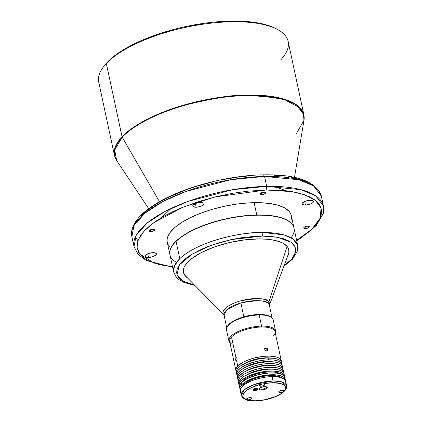 <?xml version="1.0" encoding="UTF-8"?>
<svg xmlns="http://www.w3.org/2000/svg" width="422" height="422" viewBox="0 0 422 422"><rect width="100%" height="100%" fill="white"/><g stroke="black" fill="none" stroke-linecap="round" stroke-linejoin="round"><path stroke-width="0.63" d="M261.012 386.225L260.648 384.511L261.012 386.225L263.064 385.861L264.536 385.054L264.573 384.268L263.154 383.973A2.727 0.992 -12.1 0 1 264.752 384.526A2.727 0.992 -12.1 0 1 261.012 386.225A2.727 0.992 -12.1 0 1 259.414 385.671A2.727 0.992 -12.1 0 1 261.782 384.147C266.324 383.197 269.98 382.733 272.739 382.749L273.008 380.939L272.079 376.593A23.194 8.451 167.9 0 0 240.313 391.036L241.242 395.382A23.194 8.451 -12.1 0 1 273.008 380.939A23.194 8.451 -12.1 0 1 286.601 385.661L281.237 381.731L273.008 380.939L254.197 384.526L244.37 389.728L241.242 395.382C243.489 399.655 248.21 401.491 255.394 400.9L246.97 399.766C236.41 397.941 247.297 386.468 261.782 384.147L259.435 385.439L259.741 386.024L261.012 386.225M241.104 392.565L240.245 390.218L241.347 387.523L244.312 384.706L247.202 382.886L252.636 380.412L258.96 378.434L265.633 377.126L272.079 376.593A23.194 8.451 167.9 0 1 285.198 380.201L283.431 378.613L280.546 377.447L276.69 376.762L272.079 376.593L273.008 380.939L272.739 382.749L280.477 383.487L283.79 384.88L285.193 386.309L285.583 388.134L284.729 390.255L283.816 391.373L283.853 390.593L282.429 390.297A2.727 0.992 -12.1 0 1 284.032 390.851A2.727 0.992 -12.1 0 1 283.816 391.373L281.105 393.605L275.455 396.58L265.1 399.697L255.637 400.779L251.296 400.62L246.97 399.766A2.727 0.992 -12.1 0 1 246.453 399.333A2.727 0.992 -12.1 0 1 250.188 397.635L247.677 398.178L248.052 399.892L247.682 398.173L246.601 398.885L246.474 399.402L248.052 399.892L250.568 399.349L251.797 398.289L251.375 397.798L250.188 397.635A2.727 0.992 -12.1 0 1 251.792 398.194A2.727 0.992 -12.1 0 1 248.052 399.892A2.727 0.992 -12.1 0 1 246.97 399.766L243.621 397.819L242.782 395.841L243.536 393.441L244.56 392.149L247.783 389.585L252.14 387.285L259.424 384.737L265.016 383.503L272.739 382.749C278.826 382.269 289.877 384.706 283.816 391.373A2.727 0.992 -12.1 0 1 280.292 392.55L279.923 390.835L280.292 392.55L282.339 392.186L283.816 391.373C277.217 398.051 261.033 401.027 255.637 400.779L255.394 400.9C269.331 400.721 287.873 393.536 286.601 385.661L286.069 383.176A23.194 8.451 167.9 0 0 285.594 382.063L285.198 380.201L286.069 383.187M261.793 389.084A3.413 1.245 167.9 0 0 266.198 387.618A3.413 1.245 167.9 0 0 266.366 386.758A3.413 1.245 -12.1 0 1 266.467 386.963A3.413 1.245 -12.1 0 1 266.198 387.618A3.413 1.245 -12.1 0 1 261.793 389.084A3.413 1.245 -12.1 0 1 259.794 388.393A3.413 1.245 -12.1 0 1 259.799 388.166A3.413 1.245 167.9 0 0 261.793 389.084L261.661 389.986L261.793 389.084M264.868 386.605A4.093 1.493 -12.1 0 1 266.825 386.937A4.093 1.493 -12.1 0 1 266.198 388.794A4.093 1.493 -12.1 0 1 261.661 389.986A4.093 1.493 -12.1 0 1 259.456 388.514A4.093 1.493 -12.1 0 1 264.868 386.605L261.091 387.417L259.583 388.372L259.314 389.295L259.883 389.743L261.661 389.986L266.05 388.878L267.184 387.897L267.216 387.296L266.15 386.705L264.868 386.605M254.619 389.67A2.047 0.744 167.9 0 0 257.262 388.789A2.047 0.744 167.9 0 0 257.415 388.372A2.047 0.744 -12.1 0 1 257.42 388.393A2.047 0.744 -12.1 0 1 257.262 388.789A2.047 0.744 -12.1 0 1 254.619 389.67A2.047 0.744 -12.1 0 1 253.422 389.253A2.047 0.744 -12.1 0 1 253.416 389.232A2.047 0.744 167.9 0 0 254.619 389.67L254.487 390.572L254.619 389.67M256.623 388.319A2.727 0.992 -12.1 0 1 257.926 388.535A2.727 0.992 -12.1 0 1 257.51 389.775A2.727 0.992 -12.1 0 1 254.487 390.572A2.727 0.992 -12.1 0 1 253.015 389.59A2.727 0.992 -12.1 0 1 256.623 388.319L254.107 388.857L253.1 389.49L252.92 390.113L254.487 390.572L257.409 389.833L258.19 388.778L256.623 388.319M265.997 386.679L266.198 387.618L265.997 386.679M257.167 388.335L257.262 388.789L257.167 388.335M232.184 344.305A23.194 8.451 -12.1 0 1 231.509 337.004A23.194 8.451 -12.1 0 1 261.45 327.018L261.582 326.111A23.875 8.698 -12.1 0 1 275.577 330.969L273.192 319.85A23.875 8.698 167.9 0 0 259.198 314.997L258.797 314.654A23.194 8.451 167.9 0 0 228.149 325.473L227.648 326.132A23.875 8.698 -12.1 0 1 259.198 314.997A23.875 8.698 167.9 0 0 226.498 329.862L228.882 340.981A23.875 8.698 -12.1 0 1 261.582 326.111L259.198 314.997L261.582 326.111A23.875 8.698 167.9 0 0 236.462 332.33A23.875 8.698 167.9 0 0 229.985 342.854A23.875 8.698 -12.1 0 1 228.882 340.981M281.274 360.81L275.038 331.734A23.194 8.451 167.9 0 0 261.45 327.018A23.194 8.451 167.9 0 0 231.509 337.004A23.194 8.451 167.9 0 0 229.684 341.456L235.919 370.537A23.194 8.451 -12.1 0 1 237.744 366.085L236.636 360.921L236.093 360.963L235.692 360.072L235.972 357.814L231.509 337.004L235.972 357.814L236.568 357.772L237.027 358.663L237.037 359.966L236.362 361.074L235.861 360.615L235.608 359.423L235.972 357.814L236.568 357.772L236.948 358.373L237.08 359.644L236.636 360.921L237.744 366.085L242.808 362.387L248.242 359.913L254.566 357.935L263.439 356.358L269.684 356.099L276.442 357.033L278.847 358.009L280.482 359.28L281.332 361.775A23.194 8.451 -12.1 0 0 281.274 360.81A23.194 8.451 -12.1 0 0 262.368 356.479A23.194 8.451 -12.1 0 0 237.744 366.085L236.003 368.849L235.919 370.553A23.194 8.451 -12.1 0 0 236.262 371.439L235.919 370.553M282.075 364.539L281.674 362.677A23.194 8.451 167.9 0 0 268.081 357.956A23.194 8.451 167.9 0 0 236.315 372.399L236.716 374.261A23.194 8.451 -12.1 0 1 268.482 359.824L268.081 357.956L268.482 359.824L274.142 360.114L278.536 361.206L281.279 363.004L282.128 365.499A23.194 8.451 -12.1 0 0 282.075 364.539A23.194 8.451 -12.1 0 0 268.482 359.824L262.036 360.351L255.363 361.665L245.287 365.246L240.714 367.937L237.75 370.748L236.652 373.449L237.058 375.163A23.194 8.451 -12.1 0 1 236.716 374.261M271.103 361.696A19.101 6.958 167.9 0 0 266.878 361.512L266.878 361.512A19.101 6.958 167.9 0 0 245.557 367.172M282.872 368.264A23.194 8.451 -12.1 0 1 282.93 369.229L282.081 366.734L279.338 364.935L274.944 363.843L269.283 363.548A23.194 8.451 -12.1 0 1 282.872 368.264L282.471 366.401A23.194 8.451 167.9 0 0 268.883 361.686L269.283 363.548L262.837 364.081L256.165 365.394L249.84 367.367L244.407 369.841L240.329 372.6L238.551 374.478L237.449 377.173L237.86 378.893A23.194 8.451 -12.1 0 1 237.517 377.991A23.194 8.451 -12.1 0 1 269.283 363.548L268.883 361.686A23.194 8.451 167.9 0 0 237.117 376.129L237.407 376.93M271.9 365.426A19.101 6.958 167.9 0 0 267.68 365.241L267.68 365.241A19.101 6.958 167.9 0 0 246.358 370.901M283.336 370.943L283.267 370.115A23.194 8.451 167.9 0 0 269.679 365.41A23.194 8.451 167.9 0 0 237.913 379.853L238.314 381.715A23.194 8.451 -12.1 0 1 270.08 367.277L269.679 365.41L270.08 367.277L275.74 367.567L280.134 368.659L282.877 370.458L283.726 372.958A23.194 8.451 -12.1 0 0 283.674 371.993A23.194 8.451 -12.1 0 0 270.08 367.277L263.634 367.81L256.961 369.118L246.886 372.7L243.673 374.467L240.139 377.268L238.398 380.027L238.319 381.731A23.194 8.451 -12.1 0 0 238.657 382.617L238.319 381.731M272.702 369.15A19.101 6.958 167.9 0 0 268.476 368.965L268.476 368.965A19.101 6.958 167.9 0 0 247.155 374.63M284.47 375.722L284.069 373.855A23.194 8.451 167.9 0 0 265.164 369.524A23.194 8.451 167.9 0 0 240.54 379.13A23.194 8.451 167.9 0 0 238.715 383.582L239.116 385.444A23.194 8.451 -12.1 0 1 240.936 380.992L240.54 379.13L240.936 380.992L246.005 377.294L251.438 374.82L259.973 372.325L266.635 371.265L272.881 371.007L279.638 371.94L282.044 372.916L283.679 374.187L284.523 376.682A23.194 8.451 -12.1 0 0 284.47 375.722A23.194 8.451 -12.1 0 0 265.559 371.386A23.194 8.451 -12.1 0 0 240.936 380.992L239.2 383.756L239.459 386.346A23.194 8.451 -12.1 0 1 239.116 385.444M242.777 380.955A21.147 7.707 167.9 0 0 241.521 382.67L242.777 380.955L242.887 381.456L242.777 380.955A21.147 7.707 167.9 0 1 262.231 372.647A21.147 7.707 167.9 0 1 281.136 374.177L278.061 372.7L273.625 371.94L268.176 371.924L262.173 372.658L256.133 374.066L250.584 376.039L246 378.407L242.777 380.955M285.161 378.951L284.871 377.584A23.194 8.451 167.9 0 0 265.96 373.248A23.194 8.451 167.9 0 0 241.337 382.854L241.737 384.722L239.997 387.48L240.255 390.07A23.194 8.451 -12.1 0 1 239.912 389.168A23.194 8.451 -12.1 0 1 241.737 384.722L241.337 382.854A23.194 8.451 167.9 0 0 239.511 387.306L239.802 388.108M282.06 378.007L278.863 376.429L274.042 375.643L268.075 375.717L261.561 376.651L255.152 378.349L249.486 380.639L245.124 383.297L243.578 384.685A21.147 7.707 167.9 0 0 242.318 386.394L243.578 384.685L243.684 385.18L243.578 384.685A21.147 7.707 167.9 0 1 263.027 376.371A21.147 7.707 167.9 0 1 281.938 377.901M267.131 350.803L265.96 350.824L264.932 350.023L264.678 348.83L265.343 347.96L267.079 348.271L267.764 349.965L266.577 350.93L265.137 350.281L264.678 348.83L265.907 347.823L265.332 348.435L266.213 347.849L267.511 348.778L267.764 349.965L267.131 350.803L267.548 350.466M266.941 351.109L267.152 350.002L266.73 349.126L265.939 348.546L264.979 348.488M296.27 133.79L303.977 120.339A96.786 35.269 167.9 0 0 247.171 95.536L265.939 96.19L284.75 99.761L299.441 107.626L303.36 113.412L303.977 120.339L303.877 114.779L296.17 104.55L281.463 98.373L247.113 95.077A96.87 35.3 -12.1 0 1 303.877 114.779L288.163 41.483A96.87 35.3 167.9 0 0 231.398 21.78L230.597 21.1A95.504 34.799 167.9 0 0 104.392 65.653L103.39 66.966A96.87 35.3 -12.1 0 1 106.355 63.5A96.87 35.3 -12.1 0 1 231.398 21.78A96.87 35.3 167.9 0 0 106.355 63.5A96.87 35.3 167.9 0 0 98.732 82.09L114.446 155.386A96.87 35.3 -12.1 0 1 122.069 136.797L106.355 63.5L122.069 136.797L115.412 146.571L114.446 155.386L116.636 160.497L114.689 149.857L122.232 137.224A96.786 35.269 167.9 0 0 116.636 160.497L148.686 208.658M159.484 201.69L122.232 137.224L159.484 201.69M150.865 231.583L150.48 229.779L149.409 230.449L149.224 231.098L149.963 231.509L153.017 231.198L154.795 229.9L154.352 229.389L153.112 229.215A2.864 1.044 -12.1 0 1 154.79 229.8A2.864 1.044 -12.1 0 1 150.865 231.583A2.864 1.044 -12.1 0 1 149.188 230.998A2.864 1.044 -12.1 0 1 153.112 229.215L150.469 229.784L150.865 231.583M261.819 194.558L261.434 192.759L260.137 193.877L261.339 194.547L263.972 194.178L265.522 193.323L265.559 192.501L264.067 192.195A2.864 1.044 -12.1 0 1 265.744 192.775A2.864 1.044 -12.1 0 1 261.819 194.558A2.864 1.044 -12.1 0 1 260.142 193.978A2.864 1.044 -12.1 0 1 264.067 192.195L261.424 192.759L261.819 194.558M305.428 228.534L305.043 226.735L305.428 228.534L307.58 228.154L309.126 227.3L309.168 226.482L307.675 226.171A2.864 1.044 -12.1 0 1 309.352 226.751A2.864 1.044 -12.1 0 1 305.428 228.534A2.864 1.044 -12.1 0 1 303.75 227.954A2.864 1.044 -12.1 0 1 307.675 226.171L305.523 226.551L303.972 227.405L303.935 228.223L305.428 228.534M196.161 207.244L195.381 203.599L196.161 207.244L200.513 206.469L203.647 204.749L204.121 203.837L203.726 203.082L200.708 202.454A5.797 2.115 -12.1 0 1 204.106 203.636A5.797 2.115 -12.1 0 1 196.161 207.244A5.797 2.115 -12.1 0 1 192.764 206.068A5.797 2.115 -12.1 0 1 200.708 202.454L196.357 203.23L193.223 204.955L192.748 205.862L193.144 206.616L196.161 207.244M305.454 205.092L304.673 201.442L305.454 205.092L309.806 204.317L312.939 202.592L313.414 201.684L313.018 200.93L310.001 200.302A5.797 2.115 -12.1 0 1 313.398 201.479A5.797 2.115 -12.1 0 1 305.454 205.092A5.797 2.115 -12.1 0 1 302.057 203.91A5.797 2.115 -12.1 0 1 310.001 200.302L305.649 201.078L302.516 202.797L302.041 203.71L302.432 204.464L305.454 205.092M148.539 257.452L147.758 253.801L148.539 257.452L152.891 256.676L156.024 254.951L156.499 254.044L156.103 253.29L153.08 252.662A5.797 2.115 -12.1 0 1 156.478 253.838A5.797 2.115 -12.1 0 1 148.539 257.452A5.797 2.115 -12.1 0 1 145.142 256.27A5.797 2.115 -12.1 0 1 153.08 252.662L148.729 253.432L145.595 255.157L145.126 256.064L145.516 256.819L148.539 257.452M288.843 249.692A53.889 19.639 167.9 0 1 288.374 254.134L269.384 305.354L268.693 303.945C267.189 300.158 257.921 299.831 240.883 302.959L243.847 316.795A23.194 8.451 -12.1 0 1 271.135 317.228A23.194 8.451 167.9 0 0 243.847 316.795A23.194 8.451 167.9 0 0 227.3 326.628A23.194 8.451 -12.1 0 1 243.847 316.795L240.883 302.959A23.194 8.451 167.9 0 0 224.029 315.076L224.715 316.484M262.922 314.78L257.03 314.712L248.284 315.883L239.754 318.315L234.247 320.773A23.057 8.403 -12.1 0 1 262.4 314.738M224.103 315.113L185.712 276.146A53.889 19.639 167.9 0 1 185.021 275.371A53.889 19.639 167.9 0 1 183.464 272.285A53.889 19.639 167.9 0 0 185.021 275.371L223.797 314.77A23.743 8.651 -12.1 0 1 240.345 300.928A23.743 8.651 -12.1 0 1 268.814 301.93L287.139 246.432L268.814 301.93A23.743 8.651 -12.1 0 1 269.378 305.291L268.814 301.93L268.693 303.945L268.814 301.93C267.274 298.059 257.784 297.721 240.345 300.928C223.765 305.776 221.149 312.855 223.797 314.77L185.021 275.371A53.889 19.639 167.9 0 0 186.503 276.879M287.287 256.861L288.943 252.678L288.574 248.822L287.63 247.065L284.27 243.974L281.891 242.671L275.83 240.603L268.244 239.332L259.43 238.899A53.889 19.639 -12.1 0 1 288.885 249.877A53.889 19.639 -12.1 0 1 287.488 256.529M176.48 262.347A63.442 23.12 -12.1 0 1 172.978 244.818A63.442 23.12 -12.1 0 1 176.074 241.389A63.442 23.12 167.9 0 0 169.929 254.719L173.627 271.99A63.442 23.12 -12.1 0 1 179.777 258.654L176.074 241.389A63.442 23.12 -12.1 0 1 259.314 215.199L259.229 215.13A63.305 23.068 167.9 0 0 256.734 215.151A63.305 23.068 167.9 0 0 173.078 244.686A63.305 23.068 167.9 0 0 173.025 244.749A63.305 23.068 -12.1 0 1 256.734 215.151L256.761 214.972A63.442 23.12 167.9 0 0 169.902 254.598A63.442 23.12 -12.1 0 1 169.871 254.471A63.442 23.12 -12.1 0 1 256.761 214.972L254.123 202.671A63.442 23.12 167.9 0 0 167.239 242.175L169.871 254.471M264.557 176.443A96.87 35.3 167.9 0 0 131.891 236.758L133.996 225.538L144.957 213.142L163.356 201.283L185.981 191.424L230.871 179.709L264.557 176.443L266.688 186.382L264.557 176.443L298.908 179.746L313.615 185.923L321.321 196.146A96.87 35.3 167.9 0 0 264.557 176.443L263.433 174.845L264.557 176.443M262.953 175.088L263.433 174.845C226.762 175.33 180.495 187.927 154.737 204.533C148.18 208.668 142.937 212.925 139.002 217.309C131.469 225.992 130.836 232.733 131.891 236.758L134.022 246.696A96.87 35.3 -12.1 0 1 266.688 186.382L266.15 189.995L292.288 191.667L304.932 194.848L315.239 200.234L321.031 208.051L320.245 218.032L311.858 229.251L296.613 240.361L302.226 236.832L308.661 232.063L313.91 227.21L317.845 222.378L320.382 217.689L321.522 213.237L321.311 209.106L319.85 205.366L317.291 202.054L313.799 199.189L309.558 196.768L299.509 193.197L288.374 191.082L277.059 190.116L266.15 189.995L266.688 186.382L233.002 189.647L188.112 201.363L165.487 211.222L147.083 223.08L136.127 235.476L134.022 246.696L138.168 254.492L146.355 260.501L172.619 267.279M317.734 222.536L322.856 213.896L323.452 206.084L315.746 195.861L301.039 189.684L266.688 186.382A96.87 35.3 -12.1 0 1 323.452 206.084L323.236 213.622L316.231 225.654L299.815 238.805L296.682 240.682M173.943 267.1L154.215 263.117L139.84 254.097L137.034 247.477L138.31 239.675L144.066 231.15L154.051 222.494L182.937 207.181L215.384 196.863L266.15 189.995L248.046 191.161L233.398 193.17L216.834 196.515L198.91 201.452L180.69 208.109L171.944 212.05L163.736 216.344L156.309 220.922L149.879 225.691L144.63 230.544L140.695 235.37L138.152 240.065L137.018 244.517L137.229 248.642L138.685 252.388L141.249 255.695L144.735 258.565L148.977 260.981L159.025 264.557L172.551 266.957M293.939 227.875L291.301 215.579A63.442 23.12 167.9 0 0 254.123 202.671L256.761 214.972A63.442 23.12 -12.1 0 1 293.939 227.875A63.442 23.12 -12.1 0 1 293.965 228.001A63.442 23.12 167.9 0 0 256.761 214.972L256.734 215.151A63.305 23.068 -12.1 0 1 259.229 215.13A63.305 23.068 -12.1 0 1 287.076 220.3A63.305 23.068 167.9 0 0 287.002 220.263A63.305 23.068 167.9 0 0 259.229 215.13L259.314 215.199A63.442 23.12 -12.1 0 1 287.15 220.337A63.442 23.12 -12.1 0 1 291.138 237.765M283.837 266.351L292.551 259.15L297.51 250.832L297.695 245.393L293.992 228.123A63.442 23.12 167.9 0 0 259.314 215.199A63.442 23.12 167.9 0 0 176.074 241.389L179.777 258.654A63.442 23.12 -12.1 0 1 263.017 232.464A63.442 23.12 -12.1 0 1 297.695 245.393L293.005 238.947L284.101 234.943L263.017 232.464L262.373 236.077L277.581 237.312L291.085 242.291L294.973 246.706L295.463 252.382L291.824 258.939L284.064 265.744L289.677 261.207L292.52 258.085L294.472 255.03L295.527 252.113L295.701 249.397L295.062 246.912L293.701 244.697L291.718 242.766L289.223 241.115L283.162 238.63L276.299 237.09L269.241 236.304L262.373 236.077L263.017 232.464C247.767 231.398 200.782 239.242 179.777 258.654L174.486 265.686L173.627 271.99L176.064 276.922L179.039 279.691L184.076 282.476L194.858 285.425M194.405 284.966L183.38 281.353L177.003 274.574L179.403 264.884L191.957 254.25L211.19 245.324L231.467 239.564L262.373 236.077L255.041 236.294L241.484 237.728L230.792 239.707L219.123 242.719L207.133 246.854L201.32 249.333L190.802 254.962L186.387 258.016L182.71 261.139L179.867 264.267L177.915 267.321L176.86 270.233L176.686 272.955L177.324 275.439L178.685 277.65L180.669 279.586L183.164 281.231L189.225 283.721L194.405 284.966M259.43 238.899L244.649 239.849L229.141 242.634L214.239 247.018L201.225 252.62L191.229 258.96L188.718 261.144L185.1 265.491L184.018 267.611L183.375 271.652L184.757 275.286L187.5 277.961A53.889 19.639 -12.1 0 1 183.501 272.47A53.889 19.639 -12.1 0 1 206.49 250.104A53.889 19.639 -12.1 0 1 259.43 238.899M272.09 317.977L269.384 305.354A23.194 8.451 167.9 0 0 268.693 303.945A23.194 8.451 167.9 0 0 240.883 302.959L226.989 309.563L224.029 315.076L226.735 327.699M291.291 215.531L290.505 213.384L289.128 211.385L284.671 207.909L278.077 205.24L269.611 203.478L259.593 202.692L248.416 202.908L236.494 204.127L224.298 206.295L212.298 209.333L200.946 213.121L190.681 217.515L181.898 222.347L174.94 227.426L170.066 232.564L167.471 237.56L167.059 239.939L167.244 242.217M168.03 244.37L169.407 246.369M291.069 220.194L291.481 217.81M135.304 237.138L137.925 240.661M306.361 181.861L301.545 179.872L290.821 177.066M285.182 176.174L273.862 175.209M251.396 175.652L237.781 177.108L222.136 179.751M213.637 181.608L195.713 186.545L186.556 189.657L168.747 197.143L160.545 201.436L153.117 206.015L146.682 210.784L141.433 215.637M247.171 95.536A96.786 35.269 167.9 0 0 122.232 137.224C134.76 123.657 162.871 111.06 187.373 104.556C212.619 98.305 232.554 95.298 247.171 95.536L247.113 95.077L247.171 95.536M247.113 95.077C232.48 94.839 212.53 97.851 187.268 104.107C162.739 110.611 134.602 123.224 122.069 136.797A96.87 35.3 -12.1 0 1 247.113 95.077M277.718 29.593L276.262 28.807A95.504 34.799 167.9 0 0 230.597 21.1L231.398 21.78A96.87 35.3 -12.1 0 1 277.718 29.593A96.87 35.3 -12.1 0 1 280.54 60.072M276.579 28.981L272 26.808L260.611 23.453L246.633 21.527L238.836 21.126L222.004 21.453L213.126 22.187L204.063 23.289L185.701 26.554L176.586 28.685L158.92 33.85L142.573 40.037L135.093 43.445L128.167 47.011L116.261 54.507L111.392 58.363L104.376 65.668M236.362 361.074L236.093 360.963M236.958 359.396L237.058 360.045L236.958 359.396M237.006 358.442L237.08 358.178M285.884 382.596L285.573 381.952L285.884 382.596M284.977 378.386L284.945 378.587A23.194 8.451 -12.1 0 0 265.143 375.274A23.194 8.451 -12.1 0 0 241.737 384.722L245.625 381.704L251.217 378.945L257.947 376.73L268.693 374.878L275.239 374.81L280.519 375.691L283.995 377.437L284.945 378.587L283.8 378.845L284.977 378.386L285.277 380.749M285.061 378.545L285.319 379.768A23.194 8.451 -12.1 0 1 285.293 380.655M285.119 378.745L285.177 379.025M284.934 378.402L284.581 376.783L283.362 375.38L281.332 374.251L276.943 373.159L269.189 372.953L258.164 374.71L249.903 377.463L246.401 379.156L242.328 381.915L240.545 383.793L239.596 385.618L239.912 389.168M284.138 374.673L283.779 373.053L282.566 371.655L280.535 370.527L277.766 369.709L272.48 369.144L268.392 369.224L259.577 370.463L251.037 372.958L244.074 376.329L239.749 380.064L238.646 382.765L239.005 384.384M273.139 369.208L266.757 369.039L259.498 370.057L252.467 372.114L246.733 374.889M283.674 371.993L282.476 368.596L280.846 367.325L278.436 366.349L275.344 365.705L269.679 365.41L261.007 366.296L252.272 368.506L246.485 370.838L243.278 372.605L238.947 376.34L237.997 378.165L238.203 380.655M272.338 365.478L265.96 365.31L258.697 366.328L251.665 368.385L245.931 371.16M282.54 367.219L282.181 365.6L280.968 364.202L278.937 363.073L274.543 361.976L266.794 361.77L255.764 363.527L247.503 366.285L242.476 368.875L239.933 370.732L238.15 372.61L237.201 374.441L237.517 377.991M271.541 361.754L265.158 361.585L257.9 362.603L250.868 364.655L245.135 367.435M281.738 363.49L281.384 361.876L280.166 360.472L278.135 359.344L273.746 358.252L265.997 358.046L257.177 359.286L246.706 362.556L240.313 366.074L238.14 367.947L236.768 369.809L236.251 371.582L236.61 373.201M270.307 357.972A19.101 6.958 167.9 0 0 244.76 363.447M270.745 358.025L264.362 357.856L257.098 358.874L250.067 360.931L244.333 363.706M236.278 357.661L236.568 357.772M264.91 348.314L265.343 347.96M275.577 330.969A23.875 8.698 -12.1 0 1 275.339 333.132A23.875 8.698 167.9 0 0 261.582 326.111L261.45 327.018A23.194 8.451 -12.1 0 1 273.925 335.353A23.194 8.451 -12.1 0 1 273.213 336.186M259.198 314.997A23.875 8.698 -12.1 0 1 270.613 316.922L269.89 316.526A23.194 8.451 167.9 0 0 258.797 314.654L259.198 314.997M269.964 316.569L266.087 315.229L260.801 314.659L254.556 314.917L247.893 315.978L241.389 317.75L235.603 320.082L231.034 322.767L228.07 325.584M263.154 383.973L261.782 384.147A2.727 0.992 -12.1 0 1 263.154 383.973M282.429 390.297L280.382 390.661L278.91 391.474L278.873 392.254L280.292 392.55A2.727 0.992 -12.1 0 1 278.694 391.996A2.727 0.992 -12.1 0 1 282.429 390.297M267.079 350.872L267.152 350.002L266.498 348.888L265.332 348.435L264.525 348.725M288.885 249.877L288.806 249.507M263.433 174.845C296.713 174.26 316.009 181.365 321.321 196.146L323.452 206.084M183.501 272.47L183.417 272.1M286.517 190.855L273.799 186.382M161.468 217.662L171.232 208.368M303.977 120.339L294.482 177.404"/></g></svg>
